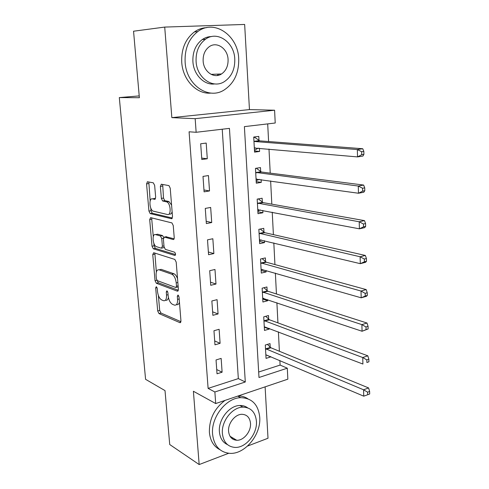 <?xml version="1.0" encoding="UTF-8"?>
<svg xmlns="http://www.w3.org/2000/svg" width="489" height="489" viewBox="0 0 489 489"><rect width="100%" height="100%" fill="white"/><g stroke="black" fill="none" stroke-linecap="round" stroke-linejoin="round"><path stroke-width="0.73" d="M156.321 286.688L155.673 287.917L157.69 310.943L158.998 313.577L179.989 322.697L180.954 320.955L179.017 296.933L178.027 295.008L177.311 296.273L177.562 299.39C177.69 303.608 176.639 305.509 174.408 305.105L172.519 304.347C170.19 302.984 168.736 300.105 168.155 295.704L167.898 292.636L166.945 290.759L166.266 292.006L166.523 295.063C166.663 299.201 165.667 301.077 163.528 300.698L161.725 299.971C159.493 298.657 158.081 295.845 157.501 291.53L157.244 288.522L156.321 286.688M220.747 74.395L221.034 73.998M233.858 439.672L234.964 439.208M154.646 185.368L153.283 182.807L147.489 181.78L146.559 183.901L148.937 211.065L150.16 213.583L171.48 218.717L172.519 216.627L170.221 188.198L168.974 185.612L161.364 184.237L160.368 186.407L161.376 198.406L162.617 200.973L166.816 201.92C170.808 203.381 171.419 215.783 167.458 214.506L153.173 211.132C149.42 209.812 148.662 197.782 152.421 198.852L154.701 199.335L155.661 197.238L154.646 185.368M196.144 132.287L195.166 118.674L274.592 110.221L275.221 123.008L244.39 126.627L258.987 377.496L287.306 368.193L287.844 379.171L215.704 403.553L214.873 391.982L245.295 381.988L229.445 128.375L196.144 132.287L189.084 131.792L208.106 388.388L214.873 391.982M215.704 403.553L193.393 391.255L199.17 464.55L169.732 444.538L165.013 390.601L145.581 379.323L119.31 97.586L139.371 97.714L133.552 31.217L164.714 27.084L171.847 117.635L195.166 118.674M153.68 252.715L152.751 254.586L155.037 280.649L156.346 283.259L177.373 291.169L178.399 289.341L176.199 262.122L174.842 259.427L153.68 252.715M152.018 246.218L149.689 219.61L150.618 217.617L171.939 222.917L173.247 225.563L174.212 237.52C174.249 238.932 173.907 239.604 173.173 239.537L164.377 237.079L163.393 239.054L164.041 246.756L165.349 249.384L174.604 252.196C175.759 253.669 175.832 254.751 174.824 255.447L153.289 248.779L152.018 246.218L154.066 245.802L153.852 243.296M171.847 117.635L249.457 109.585L244.653 24.45L164.714 27.084M199.17 464.55L228.699 453.266M247.556 446.06L268.009 438.248L265.111 386.854M208.106 388.388L238.332 378.602L222.232 129.224M222.11 372.196L221.15 358.4L216.04 359.953L217.024 373.792L222.11 372.196L216.725 369.562M220.105 343.327L219.127 329.293L213.968 330.729L214.971 344.824L220.105 343.327L214.695 340.949M218.063 313.944L217.073 299.653L211.853 300.986L212.874 315.332L218.063 313.944L212.623 311.829M215.985 284.03L214.977 269.482L209.702 270.692L210.741 285.301L215.985 284.03L210.521 282.184M213.87 253.571L212.843 238.748L207.507 239.842L208.565 254.72L213.87 253.571L208.375 252.006M211.719 222.544L210.667 207.452L205.276 208.412L206.352 223.571L211.719 222.544L206.193 221.272M209.524 190.942L208.455 175.563L203.002 176.401L204.096 191.841L209.524 190.942L203.968 189.976M207.287 158.748L206.199 143.075L200.686 143.778L201.804 159.512L207.287 158.748L201.7 158.1M258.669 372.019L280.105 365.081L279.867 360.479M279.396 351.267L278.394 331.866M277.935 322.868L276.896 302.746M276.444 293.975L275.374 273.113M274.934 264.567L273.822 242.935M273.394 234.634L272.239 212.214M271.823 204.157L270.631 180.924M270.228 173.13L268.987 149.059M268.602 141.535L267.697 123.888M270.209 347.221L270.014 343.602L265.301 345.032L266.047 358.388L270.735 356.909L270.717 356.579M268.687 319.207L268.492 315.527L263.73 316.854L264.488 330.442L269.225 329.066L269.188 328.357M267.147 290.71L266.939 286.964L262.135 288.186L262.905 302.013L267.691 300.735L267.63 299.647M265.576 261.713L265.368 257.905L260.515 259.017L261.297 273.082L266.126 271.915L266.047 270.423M265.606 262.367L265.582 261.927M263.974 232.208L263.767 228.332L258.858 229.335L259.659 243.65L264.537 242.593L264.433 240.686M264.005 232.819L263.987 232.409M262.349 202.183L262.135 198.234L257.177 199.121L257.99 213.693L262.917 212.746L262.795 210.411M262.379 202.739L262.355 202.373M260.692 171.615L260.472 167.593L255.466 168.363L256.291 183.198L261.273 182.373L261.12 179.591M260.716 172.128L260.698 171.792M259.005 140.496L258.779 136.4L253.724 137.042L254.561 152.146L259.598 151.443L259.421 148.21M139.212 95.905L119.31 97.586M249.457 109.585L274.592 110.221M280.105 365.081L287.306 368.193M238.332 378.602L245.295 381.988M270.735 356.909L265.845 354.831M269.225 329.066L264.304 327.19M267.691 300.735L262.74 299.072M266.126 271.915L261.15 270.472M264.537 242.593L259.531 241.377M262.917 212.746L257.88 211.768M261.273 182.373L256.205 181.633M259.598 151.443L254.5 150.967M147.287 181.78L148.821 182.055M161.156 184.237L162.69 184.506M165.557 300.203C166.975 300.607 167.935 299.739 168.436 297.587M176.462 304.592C177.892 305.014 178.882 304.201 179.439 302.153M158.393 295.509L159.695 310.436L160.997 313.07L180.948 321.683M157.097 280.509L158.369 282.795L178.363 290.27M154.854 253.082L156.352 272.018M156.394 278.809L157.317 280.643L175.771 287.477L176.492 286.193L176.223 282.88C175.637 278.412 174.17 275.527 171.828 274.219L159.127 269.806C156.957 269.476 155.954 271.407 156.113 275.613L156.394 278.809M176.236 287.367L178.21 286.964M177.544 278.724C176.596 276.065 175.38 274.408 173.907 273.754L171.755 274.195M159.341 269.757L161.168 269.353L173.833 273.724M153.265 236.59L151.755 219.237L149.689 219.61M151.865 217.923L151.755 219.237M174.108 238.791L165.954 236.768M175.545 254.58L155.386 248.381L153.338 248.797M155.563 234.61C151.724 233.265 152.641 245.441 156.449 246.682L161.425 248.198L162.397 246.267L161.749 238.583L160.465 235.985L155.563 234.61L157.629 234.213L156.333 234.463M161.957 248.088L164.163 247.52M163.693 237.367L162.55 235.582L160.386 235.961M157.629 234.213L162.464 235.557M154.066 245.802L155.386 248.381M153.467 198.681L155.502 198.717M169.579 214.127C170.771 214.329 171.621 213.528 172.122 211.719M171.59 205.087L168.949 201.56L166.413 201.786M162.703 184.475L163.497 198.057L164.738 200.618L168.546 201.425M150.783 208.094L151.015 210.704L152.232 213.216L172.379 218.039M148.833 182.018L150.16 200.912M265.845 354.776L363.743 396.169L363.578 389.794L368.59 387.936L270.937 347.789L267.397 344.397M367.624 392.184L367.685 394.739L369.69 393.987L369.629 391.438L367.624 392.184L363.578 389.794L265.503 348.663M367.685 394.739L363.743 396.169M368.59 387.936L369.629 391.438M264.286 326.768L362.911 364.036L362.74 357.532L367.801 355.803L269.421 319.751L265.698 316.31M366.823 359.898L366.891 362.508L368.914 361.805L368.853 359.201L366.823 359.898L362.74 357.532L263.938 320.546M368.914 361.805L366.891 362.508M367.801 355.803L368.853 359.201M262.709 298.498L263.547 298.278M262.697 298.272L362.062 331.255L361.884 324.617L367.001 323.027L267.88 291.224L263.944 287.728M366.01 326.958L366.078 329.617L368.119 328.969L368.058 326.316L366.01 326.958L361.884 324.617L262.349 291.945M368.119 328.969L362.062 331.255L366.078 329.617M367.001 323.027L368.058 326.316M261.114 269.818L262.526 269.415M261.083 269.28L361.188 297.807L361.016 291.034L366.188 289.586L266.267 262.19L262.135 258.644M365.179 293.345L365.246 296.059L367.312 295.466L367.245 292.758L365.179 293.345L361.016 291.034L260.729 262.844M367.312 295.466L366.353 296.328L361.188 297.807L365.246 296.059M366.188 289.586L367.245 292.758M259.488 240.637L261.481 239.977M259.439 239.781L360.301 263.669L360.124 256.756L365.356 255.46L264.72 232.666L260.27 229.048M364.329 259.036L364.397 261.811L366.487 261.279L366.42 258.51L364.329 259.036L360.124 256.756L259.078 233.229M366.487 261.279L365.521 262.336L360.301 263.669L364.397 261.811M365.356 255.46L366.42 258.51M212.587 434.263C214.054 445.919 219.75 452.276 229.677 453.34C244.91 454.605 261.26 434.556 259.726 417.203C258.326 404.592 252.024 398.089 240.808 397.685C226.26 397.722 210.845 417.368 212.587 434.263M225.026 400.399C214.39 408.474 209.176 419.11 209.396 432.319C210.227 440.73 213.742 446.524 219.934 449.703M227.501 444.629C222.727 442.429 220.026 438.15 219.408 431.793C218.173 419.58 229.372 405.399 239.91 405.497C242.825 405.424 245.399 406.194 247.63 407.814M222.397 433.578C223.442 442.105 227.611 446.72 234.897 447.411C245.82 448.175 257.538 433.694 256.419 421.188C255.411 412.166 250.93 407.478 242.972 407.123C232.403 407.037 221.169 421.304 222.397 433.578M250.509 423.34C249.855 417.582 247 414.568 241.951 414.299C235.105 414.171 227.807 423.388 228.583 431.322C229.255 436.879 231.975 439.856 236.749 440.271C243.742 440.681 251.242 431.371 250.509 423.34M232.043 438.609L233.418 438.291M247.844 398.755C245.001 396.879 241.78 395.943 238.174 395.956M185.123 62.115C186.278 85.055 208.491 100.104 224.041 90.043C234.115 83.411 239.005 73.008 238.705 58.845C238.174 35.648 214.427 18.796 197.788 31.571C188.815 38.631 184.591 48.808 185.123 62.115M206.67 27.647C202.257 27.842 198.143 29.285 194.335 31.974C185.398 38.986 181.199 49.102 181.737 62.323C182.794 80.233 197.061 94.664 211.065 93.081M214.702 83.925C204.335 85.52 193.626 74.872 192.904 61.638C192.544 51.968 195.655 44.615 202.232 39.572C205.123 37.586 208.235 36.583 211.572 36.565M196.089 61.443C196.847 78.093 213.033 89.157 224.372 81.62C231.541 76.767 235.013 69.255 234.781 59.083C234.347 42.305 217.367 30.3 205.459 39.248C198.858 44.316 195.734 51.718 196.089 61.443M228.076 59.493C227.758 48.692 216.908 41.07 209.304 46.669C204.983 49.909 202.929 54.695 203.143 61.015C203.595 71.761 214.115 78.992 221.486 73.98C226.04 70.826 228.241 65.997 228.076 59.493M217.183 75.502L218.687 74.084M257.837 210.942L260.411 209.958M257.77 209.75L359.397 228.821L359.213 221.768L364.501 220.618L263.094 202.611L258.333 198.913M363.461 224.011L363.535 226.841L365.65 226.37L365.576 223.546L363.461 224.011L359.213 221.768L257.397 203.082M365.65 226.37L364.672 227.648L359.397 228.821L363.535 226.841M364.501 220.618L365.576 223.546M256.157 180.716L259.317 179.341M255.472 168.479L256.022 168.277M256.071 179.188L358.474 193.241L358.284 186.04L363.633 185.056L261.444 172.012L256.438 168.326M362.575 188.253L362.649 191.138L364.788 190.734L364.721 187.849L362.575 188.253L358.284 186.04L255.692 172.397M364.788 190.734L363.81 192.226L358.474 193.241L362.649 191.138M363.633 185.056L364.721 187.849M254.439 149.952L255.411 149.817L258.204 148.1M253.748 137.495L254.726 137.366L253.736 137.299M254.335 148.063L357.532 156.908L357.337 149.548L362.746 148.735L259.763 140.863L254.726 137.366M361.677 151.724L361.744 154.677L363.908 154.341L363.84 151.394L361.677 151.724L357.337 149.548L254.708 141.523L253.95 141.15M363.908 154.341L362.93 156.064L357.532 156.908L361.744 154.677M362.746 148.735L363.84 151.394M157.03 287.599L155.673 287.917M178.772 295.918L177.311 296.273M167.666 291.67L166.266 292.006M168.069 294.69L166.523 295.063M179.182 298.993L177.562 299.39M180.673 322.471L179.928 322.673M160.997 313.07L158.998 313.577M159.695 310.436L157.69 310.943M178.045 291.004L177.366 291.169M158.369 282.795L156.346 283.259M156.865 280.234L155.037 280.649M154.793 254.158L152.751 254.586M178.118 285.808L176.492 286.193M177.849 282.501L176.223 282.88M161.168 269.353L159.127 269.806M173.717 239.427L173.173 239.537M166.468 236.67L164.377 237.079M175.233 255.362L174.824 255.447M163.968 245.949L162.397 246.267M163.399 238.259L161.749 238.583M155.099 199.267L154.701 199.335M154.518 198.51L152.421 198.852M164.891 200.667L162.764 201.022M163.497 198.057L161.376 198.406M162.501 186.077L160.368 186.407M171.969 218.632L171.48 218.717M152.342 213.253L150.27 213.62M151.015 210.704L148.937 211.065M148.65 183.583L146.559 183.901M270.937 347.789L266.224 349.232M270.393 347.41L265.686 348.853M269.421 319.751L264.665 321.096M268.877 319.39L264.127 320.729M267.88 291.224L263.076 292.465M267.336 290.888L262.532 292.122M266.316 262.202L261.462 263.333M265.765 261.884L260.912 263.015M259.934 239.634L259.616 239.702M264.72 232.666L259.818 233.687M264.164 232.373L259.268 233.394M258.394 209.579L257.947 209.665M263.094 202.611L258.143 203.516M262.538 202.336L257.593 203.241M256.835 178.992L256.248 179.084M261.444 172.012L256.444 172.794M260.882 171.761L255.881 172.544M255.319 147.843L254.518 147.953M259.763 140.863L254.708 141.523M259.201 140.636L254.146 141.297M180.63 322.526L179.989 322.697M178.039 291.01L177.373 291.169M173.907 273.754L171.828 274.219M162.55 235.582L160.465 235.985M155.337 248.363L153.289 248.779M168.949 201.56L166.816 201.92M164.738 200.618L162.617 200.973M152.232 213.216L150.16 213.583M266.267 262.19L261.419 263.32M264.604 232.636L259.708 233.656M230.038 436.28L236.749 440.271M239.91 405.497L242.972 407.123M240.808 397.685L237.752 396.102M211.089 74.359L221.486 73.98M202.232 39.572L205.459 39.248M197.788 31.571L194.335 31.974M262.911 202.556L257.966 203.461M261.193 171.945L256.193 172.727M259.445 140.777L254.39 141.437"/></g></svg>
